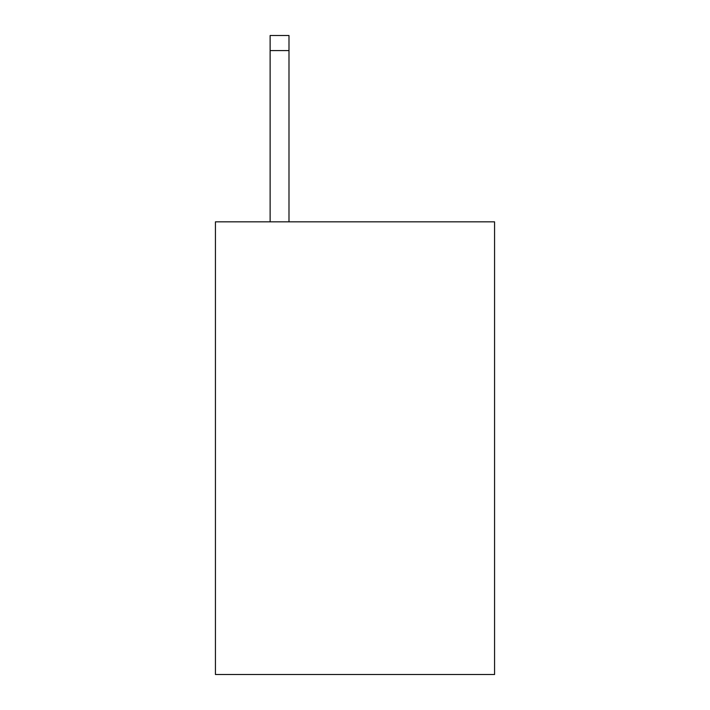<?xml version="1.0" encoding="UTF-8"?>
<svg xmlns="http://www.w3.org/2000/svg" width="710" height="710" viewBox="0 0 710 710"><rect width="100%" height="100%" fill="white"/><g stroke="black" fill="none" stroke-linecap="round" stroke-linejoin="round"><path stroke-width="1.06" d="M494.568 221.839L494.568 674.5L215.432 674.5L215.432 221.839L494.568 221.839M288.988 221.839L288.988 50.587L270.128 50.587L270.128 35.5L288.988 35.5L288.988 50.587M270.128 221.839L270.128 50.587"/></g></svg>
